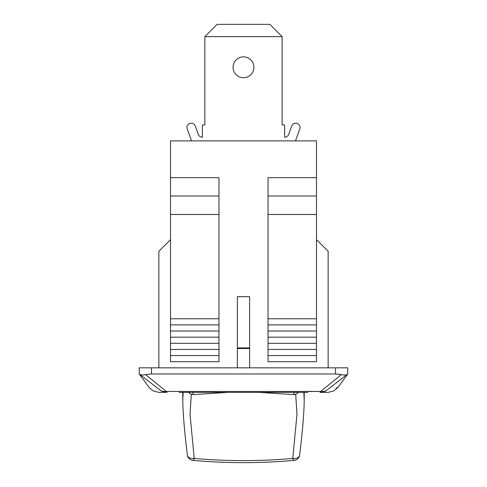 <?xml version="1.0" encoding="UTF-8"?>
<svg xmlns="http://www.w3.org/2000/svg" width="487" height="487" viewBox="0 0 487 487"><rect width="100%" height="100%" fill="white"/><g stroke="black" fill="none" stroke-linecap="round" stroke-linejoin="round"><path stroke-width="0.73" d="M187.203 128.976L191.537 140.889L187.203 128.976A4.292 4.292 0 0 1 189.772 123.473A4.292 4.292 0 0 1 195.275 126.042L198.312 134.382A4.292 4.292 0 0 0 202.342 137.206L202.403 124.94L204.857 124.94L204.857 36.616L282.143 36.616L282.143 124.94L284.597 124.94L284.658 137.206A4.292 4.292 0 0 0 288.688 134.382L291.725 126.042A4.292 4.292 0 0 1 297.228 123.473A4.292 4.292 0 0 1 299.797 128.976L295.463 140.889M304.223 400.357L304.223 400.192C304.119 412.3 302.604 430.563 299.663 454.992A6.136 4.243 -173.3 0 1 299.663 455.004A6.136 4.243 -173.3 0 1 292.772 458.456C259.955 461.323 227.106 461.323 194.228 458.456A6.136 4.243 173.3 0 1 187.337 455.004A6.136 4.243 173.3 0 1 187.337 454.992C184.396 430.563 182.881 412.3 182.777 400.192L182.777 400.357M183.179 392.37L182.777 400.192M295.694 394.233L296.979 414.34L292.772 458.456A6.136 1.577 84.8 0 0 294.124 460.385C260.375 463.405 226.625 463.405 192.876 460.385A6.136 1.577 -84.8 0 0 194.228 458.456L190.021 414.34L191.306 394.233M304.223 400.192L303.821 392.37M198.312 134.382A4.292 4.292 0 0 0 202.342 137.206L202.403 137.206M288.688 134.382L291.725 126.042M233.072 67.285A10.428 10.428 0 0 1 248.711 58.257A10.428 10.428 0 0 1 248.711 76.313A10.428 10.428 0 0 1 233.072 67.285M282.143 36.616L269.877 24.35L217.123 24.35L204.857 36.616M316.489 163.918L316.489 147.299M316.489 177.688L268.033 177.688L268.033 214.493L316.489 214.493L316.489 140.889L170.511 140.889L170.511 361.701L218.967 361.701L218.967 177.688L170.511 177.688M268.033 214.493L268.033 361.701L316.489 361.701L316.489 214.493M347.773 367.831L139.227 367.831L139.227 373.967L139.635 374.284C140.585 375.081 142.581 375.197 145.613 374.631L151.494 373.967L335.506 373.967L341.387 374.631C344.437 375.209 346.427 375.093 347.365 374.284L347.773 373.967L347.773 367.831M307.906 391.335L320.653 391.445A12.266 1.838 90 0 1 319.953 392.37A12.266 12.175 -90 0 0 326.546 390.416A12.266 9.959 -127.9 0 1 320.653 391.445L341.387 374.631L338.015 374.083M320.653 391.445L166.347 391.445A12.266 9.959 127.9 0 1 160.454 390.416A12.266 12.175 90 0 0 167.047 392.37A12.266 1.838 -90 0 1 166.347 391.445L145.613 374.631M179.094 392.37L307.906 392.37M164.691 392.37L158.969 392.37M336.073 388.102L337.984 387.354L333.613 391.024L328.031 392.37M139.635 374.284L160.454 390.416M326.546 390.416L347.365 374.284M249.636 367.831L249.636 296.686L237.364 296.686L237.364 367.831M316.489 239.641L328.147 251.292L328.147 367.831M158.853 367.831L158.853 251.292L170.511 239.641M268.033 318.766L316.489 318.766M268.033 324.896L316.489 324.896M268.033 331.032L316.489 331.032M268.033 337.168L316.489 337.168M268.033 343.298L316.489 343.298M268.033 349.435L316.489 349.435M268.033 355.565L316.489 355.565M170.511 355.565L218.967 355.565M170.511 349.435L218.967 349.435M170.511 343.298L218.967 343.298M170.511 337.168L218.967 337.168M170.511 331.032L218.967 331.032M170.511 324.896L218.967 324.896M170.511 318.766L218.967 318.766M170.511 214.493L218.967 214.493M294.41 392.37A6.136 1.558 95.8 0 1 292.955 394.58L258.907 392.37M228.093 392.37L194.051 394.58A6.136 1.558 -95.8 0 1 192.59 392.37M268.033 195.999L316.489 195.999M170.511 195.999L218.967 195.999M335.506 367.831L335.506 373.967M151.494 373.967L151.494 367.831M237.364 348.54L249.636 348.54M237.364 347.919L249.636 347.919M294.136 460.385A6.136 6.136 0 0 0 299.663 455.004M292.955 394.58A6.136 6.136 0 0 0 298.318 392.37M187.337 455.004A6.136 6.136 0 0 0 192.864 460.385M188.682 392.37A6.136 6.136 0 0 0 194.045 394.58M182.777 400.022L182.777 392.37M304.223 392.37L304.223 400.022M149.016 387.354L153.387 391.024L158.92 392.37M328.214 392.364L319.953 392.37M149.04 387.329L139.227 373.967M337.96 387.329L347.773 373.967"/></g></svg>
